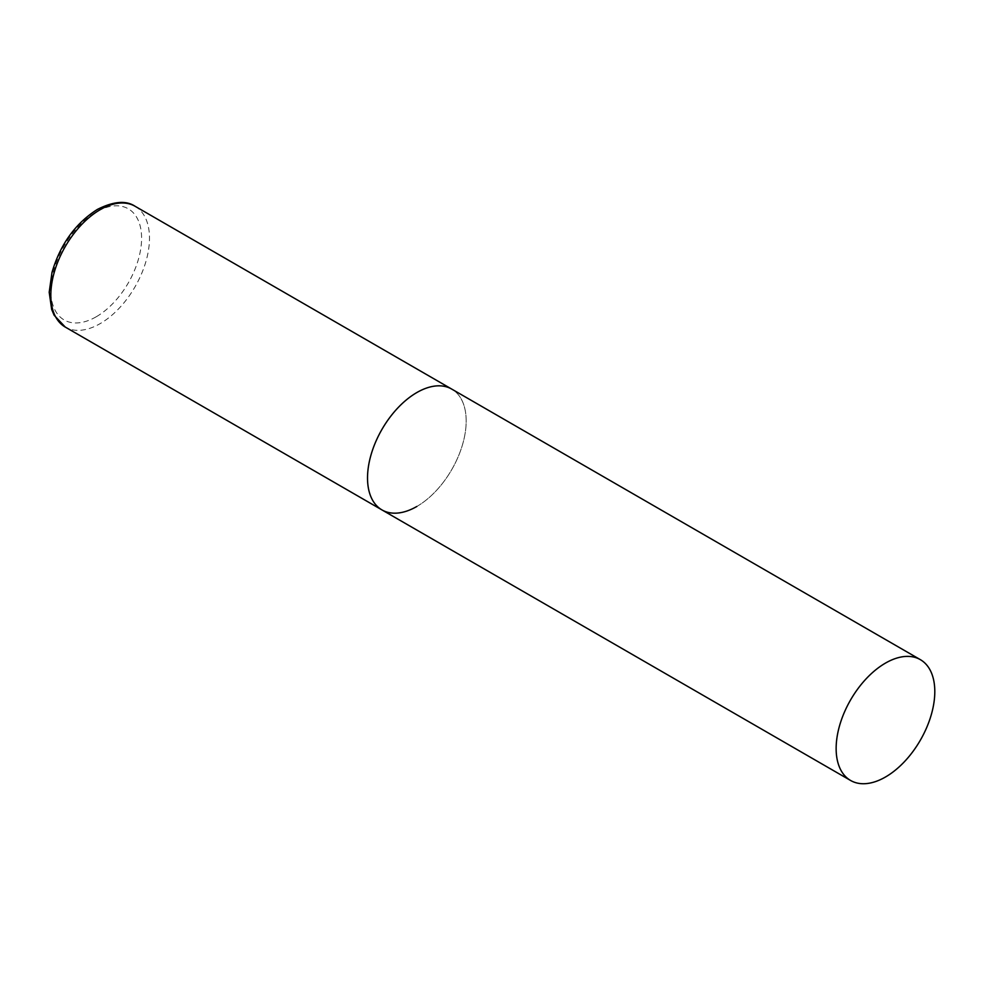 <?xml version="1.0" encoding="UTF-8"?>
<svg xmlns="http://www.w3.org/2000/svg" width="984" height="984" viewBox="0 0 984 984"><rect width="100%" height="100%" fill="white"/><g stroke="black" fill="none" stroke-linecap="round" stroke-linejoin="round"><path stroke-width="0.74" stroke-dasharray="4.92 3.69" d="M381.964 509.921A69.766 40.282 120 0 0 435.728 491.237A69.766 40.282 120 0 0 466.182 421.029A69.766 40.282 120 0 0 451.73 389.086A69.766 40.282 -60 0 1 462.418 444.989A69.766 40.282 -60 0 1 416.847 506.465M135.042 206.246A69.766 40.282 -60 0 1 145.73 262.15A69.766 40.282 -60 0 1 100.159 323.625A69.766 40.282 -60 0 1 65.276 327.082M96.211 316.786A64.181 37.06 -60 0 1 50.836 290.587A64.181 37.06 -60 0 1 96.211 211.99A64.181 37.06 -60 0 1 141.598 238.19A64.181 37.06 -60 0 1 96.211 316.786"/><path stroke-width="1.48" d="M416.847 506.465A69.766 40.282 -60 0 1 381.964 509.921A69.766 40.282 -60 0 1 371.276 454.018A69.766 40.282 -60 0 1 416.847 392.542A69.766 40.282 -60 0 1 451.73 389.086A69.766 40.282 120 0 0 397.966 407.782A69.766 40.282 120 0 0 367.524 477.99A69.766 40.282 120 0 0 381.964 509.921L65.276 327.082A69.766 40.282 -60 0 1 54.587 271.178A69.766 40.282 -60 0 1 100.159 209.703A69.766 40.282 -60 0 1 135.042 206.246C126.05 200.256 113.492 201.314 97.367 209.432C75.374 223.405 60.245 244.401 52.004 272.396L49.2 292.236L51.672 309.456L54.157 315.286L65.276 327.082M934.8 691.58A69.766 40.282 120 0 0 920.347 659.649A69.766 40.282 120 0 0 866.596 678.333A69.766 40.282 120 0 0 836.142 748.541A69.766 40.282 120 0 0 850.594 780.472A69.766 40.282 120 0 0 904.345 761.788A69.766 40.282 120 0 0 934.8 691.58M920.347 659.649L135.042 206.246M381.964 509.921L850.594 780.472"/></g></svg>
